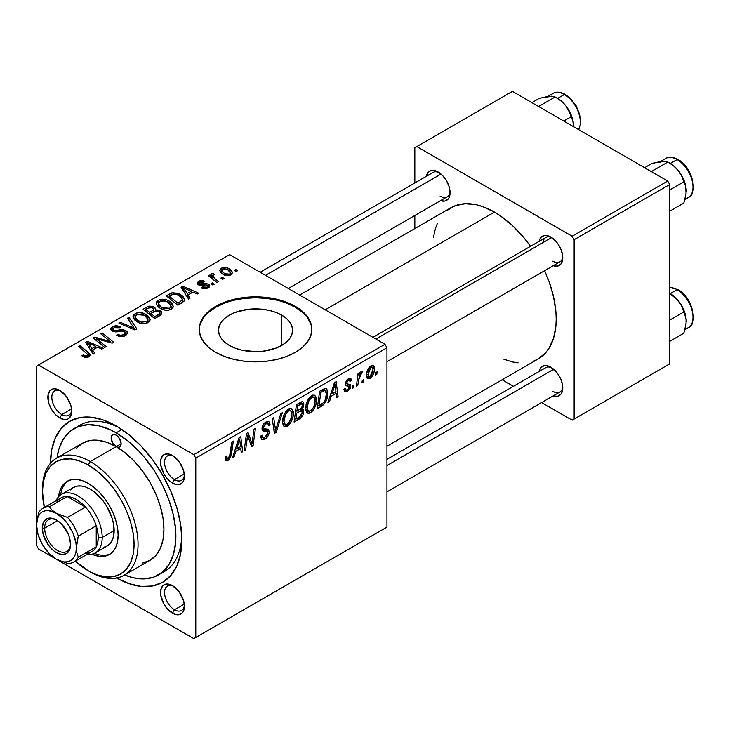 <?xml version="1.0" encoding="UTF-8"?>
<svg xmlns="http://www.w3.org/2000/svg" width="730" height="730" viewBox="0 0 730 730"><rect width="100%" height="100%" fill="white"/><g stroke="black" fill="none" stroke-linecap="round" stroke-linejoin="round"><path stroke-width="1.09" d="M229.329 345.409A37.057 21.398 180 0 1 218.48 330.279A37.057 21.398 180 0 1 241.356 310.515A37.057 21.398 180 0 1 281.734 315.15L281.734 345.409L276.123 348.073L262.763 351.267L255.537 351.677L241.356 350.044L234.941 348.073L229.329 345.409L224.721 342.169L221.299 338.464L219.192 334.459L218.48 330.279L219.192 326.109L221.299 322.094L224.721 318.389L229.329 315.15L234.941 312.495L248.3 309.292L262.763 309.292L269.717 310.515L276.123 312.495L281.734 315.15L286.352 318.389L289.774 322.094L291.881 326.109L292.593 330.279L291.881 334.459L289.774 338.464L286.352 342.169L281.734 345.409L281.734 315.15A37.057 21.398 180 0 1 292.593 330.279A37.057 21.398 180 0 1 269.717 350.044A37.057 21.398 180 0 1 229.329 345.409M311.847 329.823A56.319 32.512 0 0 0 295.358 307.284L295.358 306.372A56.319 32.512 180 0 1 311.856 329.358A56.319 32.512 180 0 1 277.09 359.397A56.319 32.512 180 0 1 215.706 352.353L224.247 356.395L233.983 359.397L244.55 361.25L255.537 361.879L266.523 361.25L277.09 359.397L286.826 356.395L295.358 352.353L302.366 347.425L307.567 341.804L310.77 335.7L311.856 329.358L310.77 323.016L307.567 316.92L302.366 311.299L295.358 306.372L286.826 302.32L277.09 299.318L266.523 297.466L255.537 296.845L244.55 297.466L233.983 299.318L224.247 302.32L215.706 306.372L208.707 311.299L203.497 316.92L200.294 323.016L199.217 329.358L200.294 335.7L203.497 341.804L208.707 347.425L215.706 352.353A56.319 32.512 180 0 1 199.217 329.358A56.319 32.512 180 0 1 233.983 299.318A56.319 32.512 180 0 1 295.358 306.372L295.358 307.284A56.319 32.512 0 0 0 234.348 300.149A56.319 32.512 0 0 0 199.217 329.823M173.539 586.263A14.08 8.13 -120 0 0 164.551 593.07A14.08 8.13 -120 0 0 174.488 609.751L172.499 613.2A16.899 9.755 60 0 1 160.554 592.514A16.899 9.755 60 0 1 172.499 585.615L167.927 584.027L164.049 584.776L162.571 586.008L160.782 589.949L160.782 595.333L164.049 604.285L167.927 609.514L174.835 614.286L179.142 614.715L182.436 612.808L183.54 611.065L184.444 606.311L183.54 600.498L179.142 591.774L172.499 585.615A16.899 9.755 60 0 1 184.444 606.311A16.899 9.755 60 0 1 172.499 613.2L174.488 609.751A14.08 8.13 60 0 1 165.29 597.35A14.08 8.13 60 0 1 167.453 586.062A14.08 8.13 60 0 1 173.539 586.263M60.836 391.061A14.08 8.13 -120 0 0 51.848 397.859A14.08 8.13 -120 0 0 61.785 414.549L59.796 417.998A16.899 9.755 60 0 1 47.851 397.302A16.899 9.755 60 0 1 59.796 390.404L55.224 388.816L53.162 388.898L49.859 390.805L48.08 394.748L48.755 403.106L51.346 409.083L55.224 414.312L59.796 417.998L64.368 419.586L66.439 419.504L68.246 418.837L70.837 415.854L71.741 411.099L70.837 405.296L66.439 396.563L59.796 390.404A16.899 9.755 60 0 1 71.741 411.099A16.899 9.755 60 0 1 59.796 417.998L61.785 414.549A14.08 8.13 60 0 1 52.587 402.139A14.08 8.13 60 0 1 54.75 390.86A14.08 8.13 60 0 1 60.836 391.061M173.539 456.131A14.08 8.13 -120 0 0 164.551 462.929A14.08 8.13 -120 0 0 174.488 479.619L172.499 483.068A16.899 9.755 60 0 1 160.554 462.373A16.899 9.755 60 0 1 172.499 455.474L167.927 453.887L164.049 454.635L162.571 455.867L160.782 459.809L160.782 465.192L164.049 474.144L167.927 479.373L172.499 483.068L177.071 484.656L179.142 484.574L182.436 482.667L183.54 480.924L184.444 476.17L183.54 470.366L179.142 461.634L172.499 455.474A16.899 9.755 60 0 1 184.444 476.17A16.899 9.755 60 0 1 172.499 483.068L174.488 479.619A14.08 8.13 60 0 1 165.29 467.209A14.08 8.13 60 0 1 167.453 455.931A14.08 8.13 60 0 1 173.539 456.131M71.604 408.882L61.785 414.549L71.604 408.882M184.307 604.093L174.488 609.751L184.307 604.093M184.307 473.952L174.488 479.619L184.307 473.952M372.875 337.324L545.784 237.496A14.08 8.13 60 0 1 551.871 237.697A14.08 8.13 -120 0 0 542.938 242.625M539.123 241.347A16.899 9.755 60 0 1 550.831 237.049L548.504 235.963L544.197 235.535L540.903 237.442L539.114 241.384M438.128 171.979L433.556 170.391L429.678 171.139L428.2 172.371L426.411 176.313A16.899 9.755 60 0 1 438.128 171.979L438.128 171.979A16.899 9.755 60 0 1 450.072 192.674L449.169 186.871L446.577 180.894L442.699 175.665L438.128 171.979M539.123 371.479A16.899 9.755 60 0 1 550.831 367.181L546.259 365.593L544.197 365.675L540.903 367.582L539.114 371.524M73.912 428.647A84.479 48.773 60 0 1 116.152 432.826L121.873 429.523L116.152 432.826L110.294 429.778L98.805 425.782L87.992 424.714L78.256 426.603L69.971 431.384L63.464 438.876L58.984 448.777L57.013 457.911A84.479 48.773 60 0 1 73.912 428.647L79.88 425.198A84.479 48.773 60 0 1 119.209 427.78A84.479 48.773 -120 0 0 77.006 427.105M50.443 463.249A92.929 53.655 60 0 1 116.152 425.928L103.331 419.987L91.004 417.186L79.643 417.642L69.688 421.329L61.512 428.108L55.444 437.717L51.702 449.789L50.443 463.869M299.656 295.057L450.83 207.776A87.299 50.397 -120 0 1 494.484 212.101L500.534 215.934L512.396 225.515L523.583 237.314L530.518 246.311A87.299 50.397 -120 0 0 494.484 212.101L325.224 309.821L494.484 212.101L482.439 206.517L476.562 204.82L465.384 203.716L455.319 205.668L446.76 210.614M533.639 361.085L538.129 358.977A87.299 50.397 -120 0 0 544.598 270.702L548.923 281.205L553.55 296.791L555.913 311.856L556.205 319.019L555.913 325.826L553.55 338.173L548.923 348.411L545.803 352.608L538.129 358.977L386.955 446.258M386.955 459.334L545.784 367.637A14.08 8.13 60 0 1 551.871 367.838M260.172 272.254L433.082 172.426A14.08 8.13 60 0 1 439.168 172.627M36.5 366.15L36.5 545.492L36.5 366.15L229.649 254.633L384.965 344.304L193.806 454.671L38.489 365L193.806 454.671L195.795 458.121L195.795 637.463L386.955 527.096L386.955 347.754L195.795 458.121L195.795 637.463L193.806 638.613L38.489 548.942L36.5 545.492L38.489 548.942L193.806 638.613L386.955 527.096L193.806 638.613L386.955 527.096L386.955 347.754L384.965 344.304L386.955 347.754L195.795 458.121L193.806 454.671L384.965 344.304L229.649 254.633L36.5 366.15M316.537 399.967L315.98 404.256L314.192 408.727L311.838 411.784L308.881 413.399L306.837 412.651L305.742 409.822L306.098 404.621L307.339 400.916L309.41 397.558L312.814 395.094L314.721 395.213L316.3 397.576L316.537 399.967L314.84 395.277L311.728 395.578L307.585 400.396L305.678 408.627L307.467 413.171L310.46 412.815L305.779 410.114L310.46 412.815C314.539 409.348 316.565 405.059 316.537 399.967L314.94 399.045L316.537 399.967M331.21 396.244L329.504 401.619L327.934 402.522L334.404 382.693L336.174 381.671L338.09 396.664L336.63 397.503L336.165 393.379L331.21 396.244L336.165 393.379L336.63 397.503L338.09 396.664L336.174 381.671L334.404 382.693L327.934 402.522L329.504 401.619L328.436 400.998L329.504 401.619L331.21 396.244L330.179 395.642L331.21 396.244M228.152 460.338L226.711 460.822L225.661 460.238L225.433 456.898L226.884 455.849L226.829 458.002L227.623 458.632L229.448 457.108L231.821 441.915L233.29 441.066L230.616 457.5L228.152 460.338L231.565 453.859L233.29 441.066L231.821 441.915L230.151 454.279L228.253 458.404L227.203 458.54L226.884 455.849L225.433 456.898L226.081 460.657L228.152 460.338L225.305 458.695L228.152 460.338M267.171 431.494L262.052 428.528L263.694 431.101L262.636 430.49L265.437 431.257L262.116 429.34L267.463 431.658L267.846 432.853L265.017 437.179L262.426 437.279L260.601 436.23L262.426 437.279L262.052 435.126L260.601 436.157L261.76 439.679L264.917 439.113C267.572 437.443 269.032 435.025 269.288 431.859L262.097 427.707L269.27 432.352L268.567 435.016L266.569 437.872L264.005 439.57L261.596 439.57L260.601 436.157L262.052 435.126L262.517 437.407L264.269 437.544L266.514 435.965L267.791 433.474L267.363 431.585L263.694 431.101L262.28 429.924L262.307 426.667L264.452 423.117L267.536 421.383L268.877 421.593L269.735 422.67L270.018 424.677L268.567 425.681L268.138 423.856L266.423 423.655L264.561 424.997L263.512 427.333L264.041 428.711L268.394 429.295L269.288 431.859L268.321 429.249L264.041 428.711L262.106 427.616L263.813 428.583M282.318 412.76L276.232 432.37L274.38 433.447L272.244 418.582L273.713 417.733L275.538 430.472L280.758 413.664L282.318 412.76L280.758 413.664L275.538 430.472L273.713 417.733L272.244 418.582L274.38 433.447L276.232 432.37L274.042 431.111L276.232 432.37L282.318 412.76M293.369 413.344L292.803 417.633L291.024 422.104L288.669 425.161L285.713 426.776L283.669 426.028L282.574 423.199L282.93 417.998L284.171 414.293L286.233 410.935L289.098 408.672L291.553 408.59L293.132 410.954L293.369 413.344L291.671 408.654L288.551 408.955L284.417 413.773L282.51 422.004L284.298 426.548L287.291 426.192L282.61 423.491L287.291 426.192C291.37 422.725 293.396 418.436 293.369 413.344L291.772 412.423L293.369 413.344M377.154 371.807L376.817 374.298L375.366 375.138L375.676 372.665L377.154 371.807L375.676 372.665L375.366 375.138L376.817 374.298L375.558 373.577L376.817 374.298L377.154 371.807M303.689 411.519L303.041 414.594L301.271 417.524L294.09 422.059L296.444 404.602L301.946 401.701L302.804 401.765L303.771 403.152L303.415 406.802L301.946 409.274L303.269 409.804L303.689 411.519L302.877 409.448L301.946 409.274L303.863 404.238L302.987 401.856L301.946 401.701L296.444 404.602L294.09 422.059L299.674 418.837L298.05 417.898L299.674 418.837C302.174 417.022 303.516 414.585 303.689 411.519L300.021 409.402L303.689 411.519M235.817 451.313L234.102 456.697L232.532 457.601L239.011 437.772L240.781 436.75L242.688 451.742L241.238 452.582L240.763 448.457L235.817 451.313L240.763 448.457L241.238 452.582L242.688 451.742L240.781 436.75L239.011 437.772L232.532 457.601L234.102 456.697L233.034 456.077L234.102 456.697L235.817 451.313L234.786 450.72L235.817 451.313M247.087 439.378L245.599 450.063L244.13 450.903L246.512 433.438L248.036 432.552L252.023 443.913L253.967 429.13L255.436 428.282L253.082 445.738L251.549 446.623L247.534 435.308L247.087 439.378L247.534 435.308L251.549 446.623L253.082 445.738L255.436 428.282L253.967 429.13L252.023 443.913L248.036 432.552L246.512 433.438L244.13 450.903L245.599 450.063L244.34 449.342L245.599 450.063L247.087 439.378L245.8 438.639L247.087 439.378M347.334 391.535L344.788 391.955L343.876 389.346L345.317 388.305L346.321 390.349L348.703 388.853L349.132 386.444L345.609 385.522L345.19 383.305L347.015 379.792L350.017 378.341L350.957 378.779L351.477 380.567L350.026 381.617L349.515 380.248L348.301 380.321L346.586 382.912L346.969 383.98L350.336 384.737L350.738 386.544L350.135 388.552L347.334 391.535L350.747 386.17L350.017 384.464L346.732 383.779L346.586 382.912L348.11 380.421L349.478 380.221L350.026 381.617L351.477 380.567L350.646 378.523L348.173 378.925L345.135 384.007L345.856 385.723L349.004 386.289L349.305 387.137L347.398 390.03L345.938 390.231L345.317 388.305L343.876 389.346L347.334 391.535L343.876 389.537L344.779 391.946L347.334 391.535M323.627 404.621L317.258 408.681L319.621 391.225L325.653 388.333L327.615 390.285L327.706 395.888L325.981 401.235L323.627 404.621C326.593 400.943 328.026 397.065 327.943 393.014L326.465 388.579L324.868 388.406L319.621 391.225L317.258 408.681L321.392 406.3L319.758 405.36L321.392 406.3L323.627 404.621L322.24 403.827L323.627 404.621M374.463 368.641L374.225 371.223L372.337 376.069L369.572 378.669L367.345 378.551L366.542 376.634L366.734 373.139L368.997 367.591L372.555 365.237L374.07 366.287L374.463 368.641L373.34 365.456L371.086 365.693C367.893 368.431 366.36 371.798 366.496 375.804L367.61 378.742L369.946 378.478L366.524 376.498L369.946 378.478C373.048 375.786 374.554 372.51 374.463 368.641L372.72 367.628L374.463 368.641M363.759 379.545L363.421 382.036L361.971 382.867L362.281 380.394L363.759 379.545L362.281 380.394L361.971 382.867L363.421 382.036L362.162 381.306L363.421 382.036L363.759 379.545M358.576 380.157L357.837 385.257L356.368 386.106L358.083 373.413L359.552 372.565L359.178 375.193L360.729 371.981L362.518 371.068L361.943 373.231L360.866 373.55L359.598 375.658L358.576 380.157L362.518 371.068L361.532 371.214L359.178 375.193L359.552 372.565L358.083 373.413L356.368 386.106L357.837 385.257L356.587 384.537L357.837 385.257L358.576 380.157L357.271 379.399L358.576 380.157M353.986 385.185L353.649 387.676L352.198 388.515L352.499 386.042L353.986 385.185L352.499 386.042L352.198 388.515L353.649 387.676L352.389 386.955L353.649 387.676L353.986 385.185M214.264 284.207L212.603 282.866L211.125 283.724L212.813 285.047L214.264 284.207L212.603 282.866L211.125 283.724L212.813 285.047L214.264 284.207M224.037 278.568L222.385 277.227L220.898 278.084L222.586 279.407L224.037 278.568L222.385 277.227L220.898 278.084L222.586 279.407L224.037 278.568M171.258 309.246L173.11 307.266L172.828 304.446L170.546 301.919L166.823 299.939L162.398 299.218L159.441 299.711L156.457 301.928L156.183 303.872L157.616 306.408L161.001 308.836L164.934 310.113L168.685 310.15L171.258 309.246L173.311 306.217L169.241 301.07C165.801 298.971 162.133 298.707 158.218 300.267L156.183 303.872L160.445 308.534C163.858 310.524 167.462 310.761 171.258 309.246M190.119 298.15L188.03 294.966L192.975 292.109L197.246 294.035L198.706 293.195L182.856 286.251L181.086 287.273L188.55 299.054L190.119 298.15L188.03 294.966L192.975 292.109L197.246 294.035L198.706 293.195L182.856 286.251L181.086 287.273L188.55 299.054L190.119 298.15M160.29 315.369L161.823 313.608L161.275 311.646L158.994 310.104L155.408 309.931L155.481 308.27L152.853 306.345L148.856 306.144L143.126 309.191L154.705 318.599L160.29 315.369L161.868 313.207L159.961 310.551L155.408 309.931L155.691 309.027L153.93 306.865L148.856 306.144L143.126 309.191L154.705 318.599L160.29 315.369M136.848 328.911L128.991 317.349L127.431 318.243L134.156 328.162L120.386 322.313L118.926 323.162L134.995 329.978L136.848 328.911L128.991 317.349L127.431 318.243L134.156 328.162L120.386 322.313L118.926 323.162L134.995 329.978L136.848 328.911M83.028 356.641L85.118 357.435L87.591 357.335L89.589 356.313L90.182 354.643L79.971 345.655L78.502 346.495L88.093 354.78L86.678 356.067L84.945 355.984L83.156 354.889L81.879 355.829L83.028 356.641L88.951 356.769L90.246 355.045L88.458 352.544L79.971 345.655L78.502 346.495L88.093 354.853L87.417 355.775L84.233 355.665L83.156 354.889L81.879 355.829L83.028 356.641M106.206 346.595L96.342 338.656L112.165 343.155L113.697 342.27L102.118 332.862L100.64 333.71L110.531 341.667L94.718 337.132L93.184 338.017L104.746 347.443L106.206 346.595L96.342 338.656L112.165 343.155L113.697 342.27L102.118 332.862L100.64 333.71L110.531 341.667L94.718 337.132L93.184 338.017L104.746 347.443L106.206 346.595M94.718 353.229L92.628 350.044L97.583 347.188L101.844 349.113L103.304 348.274L87.454 341.33L85.684 342.352L93.148 354.132L94.718 353.229L92.628 350.044L97.583 347.188L101.844 349.113L103.304 348.274L87.454 341.33L85.684 342.352L93.148 354.132L94.718 353.229M125.715 335.545L127.704 333.126L127.066 331.475L125.314 330.307L121.974 329.641L114.893 330.59L113.05 329.759L112.94 328.609L114.583 327.387L117.338 326.985L119.556 327.77L120.852 326.848L116.481 325.644L113.305 326.255L111.161 327.679L110.622 329.175L111.544 330.608L115.659 331.94L123.525 331.146L125.578 332.679L124.666 334.23L122.457 335.243L120.386 335.353L117.959 334.376L116.681 335.307L118.698 336.247L123.041 336.576L125.715 335.545L127.714 332.971L125.989 330.654L113.606 330.188L112.794 329.12L114.026 327.66L119.556 327.77L120.559 326.675L112.447 326.693L110.604 328.947L112.247 331.082L116.928 331.885L123.078 331.082L124.675 331.566L125.587 332.825L124.182 334.55L120.386 335.353L117.959 334.376L116.681 335.307C119.62 337.059 122.631 337.141 125.715 335.545M148.09 322.623L149.942 320.643L149.65 317.824L147.378 315.296L143.655 313.316L139.229 312.595L136.264 313.088L133.289 315.305L133.015 317.249L134.439 319.786L137.824 322.213L141.766 323.49L145.516 323.527L148.09 322.623L150.143 319.594L146.064 314.447C142.633 312.349 138.956 312.084 135.05 313.644L133.015 317.249L137.276 321.912C140.689 323.901 144.294 324.138 148.09 322.623M201.234 287.976L203.852 288.861L206.563 288.633L209.218 287.146L209.756 285.658L208.908 284.481L206.754 283.696L199.764 283.988L198.998 283.012L199.874 282.072L201.635 281.689L203.579 282.227L204.847 281.287L202.52 280.539L199.901 280.785L197.2 282.629L198.04 284.654L200.914 285.485L206.088 284.864L207.794 285.667L207.53 286.753L206.344 287.465L204.546 287.693L202.31 286.926L201.234 287.976L208.123 287.967L209.775 285.941L208.607 284.289L206.043 283.651L199.546 283.87L198.998 283.076L199.673 282.182L203.579 282.227L204.847 281.287L198.469 281.415L197.082 283.185L198.323 284.828L206.088 284.864L207.886 286.023L206.928 287.191L202.31 286.926L201.234 287.976M182.007 302.831L184.352 300.669L184.371 298.497L182.454 295.805L178.494 293.396L172.271 292.73L166.294 295.814L177.874 305.222L183.905 301.353L184.581 299.647L180.319 294.299L171.723 292.885L166.294 295.814L177.874 305.222L182.007 302.831M230.744 274.909L232.131 273.385L232.049 271.651L230.014 269.334L227.322 267.901L222.221 267.8L220.433 268.896L219.803 270.766L221.299 273.166L223.636 274.772L228.983 275.566L230.744 274.909L232.268 272.655L229.001 268.686C226.61 267.226 224.064 267.061 221.382 268.184L219.767 270.392L223.252 274.562L230.744 274.909M218.452 281.789L213.114 277.026L212.686 275.338L214.191 274.589L213.178 273.349L211.289 274.316L211.755 276.369L210.03 274.954L208.561 275.803L216.983 282.638L218.452 281.789L215.14 279.024L212.612 275.721L214.191 274.589L213.178 273.349L211.828 273.704L211.216 274.763L211.755 276.369L210.03 274.954L208.561 275.803L216.983 282.638L218.452 281.789M237.432 270.83L235.781 269.489L234.293 270.346L235.982 271.67L237.432 270.83L235.781 269.489L234.293 270.346L235.982 271.67L237.432 270.83M181.788 536.167A84.479 48.773 60 0 1 164.359 571.517A84.479 48.773 60 0 1 161.266 573.059A84.479 48.773 -120 0 0 181.788 536.167M414.832 147.725L414.832 182.965L414.832 147.725L512.405 91.387L667.713 181.058L572.137 236.237L416.821 146.575L572.137 236.237L574.127 239.686L574.127 419.029L669.711 363.85L669.711 184.507L574.127 239.686L574.127 419.029L572.137 420.179L541.614 402.559L572.137 420.179L669.711 363.85L572.137 420.179L669.711 363.85L669.711 184.507L667.713 181.058L669.711 184.507L574.127 239.686L572.137 236.237L667.713 181.058L512.405 91.387L414.832 147.725M414.832 215.478L414.832 228.563L414.832 215.478M513.455 386.298L502.13 379.764L513.455 386.298M553.167 395.861L557.474 396.28L560.768 394.382L562.547 390.44L562.547 385.057L560.768 379.052L557.474 373.34L550.831 367.181A16.899 9.755 60 0 1 562.775 387.876A16.899 9.755 60 0 1 553.203 395.87M440.464 200.65L444.771 201.079L448.065 199.171L449.169 197.429L450.072 192.674A16.899 9.755 60 0 1 440.5 200.659M553.167 265.72L557.474 266.149L560.768 264.242L562.547 260.3L562.547 254.916L560.768 248.912L557.474 243.199L550.831 237.049A16.899 9.755 60 0 1 562.775 257.736A16.899 9.755 60 0 1 553.203 265.729M503.873 359.242L512.396 361.934L518.099 362.865M437.452 223.179L435.409 228.581L433.474 237.314M562.73 256.513A14.08 8.13 60 0 1 559.864 261.887A14.08 8.13 60 0 1 552.82 261.185A14.08 8.13 -120 0 0 562.73 256.513M450.027 191.442A14.08 8.13 60 0 1 447.161 196.817A14.08 8.13 60 0 1 440.117 196.124A14.08 8.13 -120 0 0 450.027 191.442M552.82 391.326A14.08 8.13 -120 0 0 562.73 386.654A14.08 8.13 60 0 1 559.864 392.028L386.955 491.856M116.152 577.676L128.973 583.626L141.292 586.427L152.652 585.971L162.617 582.284L170.784 575.505L176.861 565.887L180.593 553.814L181.861 539.744L180.593 524.213L176.861 507.815L170.784 491.199L162.617 474.974L152.652 459.791L141.292 446.222L128.973 434.788L116.152 425.928A92.929 53.655 60 0 1 181.861 539.744A92.929 53.655 60 0 1 116.681 577.987M184.398 474.938A14.08 8.13 60 0 1 181.533 480.313A14.08 8.13 60 0 1 174.488 479.619A14.08 8.13 -120 0 0 184.398 474.938M184.398 605.079A14.08 8.13 60 0 1 181.533 610.453A14.08 8.13 60 0 1 174.488 609.751A14.08 8.13 -120 0 0 184.398 605.079M71.695 409.868A14.08 8.13 60 0 1 68.83 415.242A14.08 8.13 60 0 1 61.785 414.549A14.08 8.13 -120 0 0 71.695 409.868M310.77 323.938L307.567 317.833M302.366 312.212L295.358 307.284L286.826 303.242M277.09 300.24L266.523 298.387L255.537 297.767L244.55 298.387L233.983 300.24M224.247 303.242L215.706 307.284L208.707 312.212M203.497 317.833L200.294 323.938M94.718 339.267L94.718 337.132L94.718 339.267M101.862 340.372L101.862 339.076L101.862 340.372M107.054 341.777L107.054 340.518L107.054 341.777M110.531 342.717L110.531 341.667L110.531 342.717M102.118 334.924L102.118 332.862L102.118 334.924M96.342 340.591L96.342 338.656L96.342 340.591M99.198 342.918L99.198 340.828L99.198 342.918M87.454 345.144L87.454 341.33L87.454 345.144M92.628 353.311L92.628 350.044L92.628 353.311M91.797 348.648L89.589 345.144L89.589 348.511L89.589 345.144L87.892 342.835L87.892 345.837L87.892 342.835L95.749 346.367L95.749 348.246L95.749 346.367L91.797 348.648L91.797 351.997L91.797 348.648L87.892 342.835L95.749 346.367L91.797 348.648M83.156 356.714L83.156 354.889L83.156 356.714M84.233 357.198L84.233 355.665L84.233 357.198M87.417 357.381L87.417 355.775L87.417 357.381M79.971 347.69L79.971 345.655L79.971 347.69M88.458 357.025L88.458 352.544L88.458 357.025M117.959 335.955L117.959 334.376L117.959 335.955M118.397 336.138L118.397 334.641L118.397 336.138M120.386 336.667L120.386 335.353L120.386 336.667M124.182 336.256L124.182 334.55L124.182 336.256M112.447 331.183L112.447 326.693L112.447 331.183M113.606 331.657L113.606 330.188L113.606 331.657M115.395 331.931L115.395 330.599L115.395 331.931M119.346 331.529L119.346 329.996L119.346 331.529M125.989 335.371L125.989 330.654L125.989 335.371M120.386 323.782L120.386 322.313L120.386 323.782M130.031 327.87L130.031 326.337L130.031 327.87M134.156 329.622L134.156 328.162L134.156 329.622M128.991 320.579L128.991 317.349L128.991 320.579M132.96 316.628L133.015 317.249M135.05 320.361L135.05 313.644L135.05 320.361M146.064 316.309L146.064 314.447L146.064 316.309M135.223 317.203L135.424 315.816L137.039 314.402L141.766 314.11L145.507 315.862L147.633 318.243L147.889 320.032L146.566 321.629L146.566 323.28L146.566 321.629L141.483 322.158L136.921 319.813L135.223 317.203L136.629 314.612L144.467 315.196L147.962 319.484L146.566 321.629L138.791 321.109L138.791 322.651L138.791 321.109L135.223 317.203L135.223 320.516L135.196 316.784L135.196 320.488M146.694 309.009L146.694 307.129L146.694 309.009M148.856 307.768L148.856 306.144L148.856 307.768L150.681 307.23L152.543 307.731L153.692 309.319L153.692 311.865L153.692 309.319L151.913 311.016L151.913 312.896L151.913 311.016L149.559 312.376L145.945 309.438L145.945 311.482L145.945 309.438L148.427 308.005L152.543 307.731L153.683 309.1L153.044 310.241L149.559 312.376L149.559 314.411L149.559 312.376L145.945 309.438L148.865 307.768M153.93 311.728L153.93 306.865L153.93 311.728M155.408 311.035L155.408 309.931L155.408 311.035M159.961 315.561L159.961 310.551L159.961 315.561M153.692 311.865L153.692 309.319M154.815 316.647L150.909 313.471L150.909 315.506L150.909 313.471L153.975 311.701L158.474 311.363L159.66 312.942L158.894 316.181L158.894 314.21L157.534 315.077L157.534 316.966L157.534 315.077L154.815 316.647L154.815 318.526L154.815 316.647L150.909 313.471L155.819 310.916L158.976 311.71L159.66 312.969L159.186 313.927L154.815 316.647M202.31 288.487L202.31 286.926L202.31 288.487M206.928 288.514L206.928 287.191L206.928 288.514M198.469 284.919L198.469 281.415L198.469 284.919M199.546 285.32L199.546 283.87L199.546 285.32M200.513 285.466L200.513 284.262L200.513 285.466M202.602 285.302L202.602 284.089L202.602 285.302M206.043 284.855L206.043 283.651L206.043 284.855M208.607 287.656L208.607 284.289L208.607 287.656M182.856 290.065L182.856 286.251L182.856 290.065M188.03 298.232L188.03 294.966L188.03 298.232M187.19 293.57L184.982 290.065L184.982 293.433L184.982 290.065L183.294 287.757L183.294 290.759L183.294 287.757L191.141 291.288L191.141 293.168L191.141 291.288L187.19 293.57L187.19 296.918L187.19 293.57L183.294 287.757L191.141 291.288L187.19 293.57M169.771 295.687L169.771 293.807L169.771 295.687M171.723 294.564L171.723 292.885L171.723 294.564M180.319 296.115L180.319 294.299L180.319 296.115M177.992 303.269L169.114 296.061L169.114 298.105L169.114 296.061L173.284 293.925L178.786 295.084L182.391 299.346L179.854 302.202L179.854 304.082L179.854 302.202L177.992 303.269L177.992 305.149L177.992 303.269L169.114 296.061L174.342 293.788L176.979 294.236L180.118 295.96L181.98 298.013L182.272 300.021L177.992 303.269M156.129 303.251L156.183 303.872M158.218 306.983L158.218 300.267L158.218 306.983M169.241 302.932L169.241 301.07L169.241 302.932M158.401 303.826L158.593 302.439L160.217 301.025L164.934 300.733L168.676 302.485L170.811 304.866L171.057 306.646L169.734 308.252L169.734 309.903L169.734 308.252L164.651 308.781L160.089 306.436L158.401 303.826L159.797 301.234L167.635 301.818L171.13 306.107L169.734 308.252L161.96 307.731L161.96 309.274L161.96 307.731L158.401 303.826L158.401 307.138L158.364 303.406L158.364 307.111M221.382 273.239L221.382 268.184L221.382 273.239M229.001 270.584L229.001 268.686L229.001 270.584M224.548 273.64L221.674 270.319L222.586 268.95L227.541 269.516L230.315 272.865L229.485 275.438L229.485 274.17L224.548 273.64L224.548 275.183L224.548 273.64L221.756 270.803L221.957 269.507L223.471 268.631L227.295 269.37L230.269 272.491L229.84 273.914L228.271 274.553L224.548 273.64M222.385 279.243L222.385 277.227L222.385 279.243M210.03 276.989L210.03 274.954L210.03 276.989M211.755 278.395L211.755 276.369L211.755 278.395M211.828 278.449L211.828 273.704L211.828 278.449M213.178 274.809L213.178 273.349L213.178 274.809M215.14 281.141L215.14 279.024L215.14 281.141M212.603 284.882L212.603 282.866L212.603 284.882M235.781 271.505L235.781 269.489L235.781 271.505M300.486 402.285L303.863 404.238L300.486 402.285M300.924 408.681L301.946 409.274L300.924 408.681M296.909 411.236L297.639 405.798L296.38 405.077L297.639 405.798L300.121 404.365L298.497 403.425L300.121 404.365L301.91 403.836L302.421 405.141L301.618 407.851L296.909 411.236L295.65 410.515L296.909 411.236L301.499 408.034L302.412 405.46L301.928 403.845L297.639 405.798L296.909 411.236M295.832 419.175L296.626 413.28L295.376 412.56L296.626 413.28L299.702 411.51L298.068 410.57L299.702 411.51L301.755 410.944L302.238 412.304L299.975 416.693L295.832 419.175L294.582 418.454L295.832 419.175L301.006 415.68L302.129 413.308L301.855 411.008L300.623 411.045L296.626 413.28L295.832 419.175M283.952 421.246L285.558 414.357L284.445 413.718L285.558 414.357L288.505 410.862L287.091 410.05L288.505 410.862L290.686 410.68L291.918 414.001C292.009 417.962 290.494 421.383 287.401 424.258L285.193 424.431L283.952 421.246L282.565 420.443L283.952 421.246L284.399 423.582L285.302 424.495L286.635 424.586L288.478 423.409L291.516 417.368L291.909 413.554L291.133 411.026L288.898 410.671L286.16 413.299L284.298 417.888L283.952 421.246M273.239 425.499L275.055 426.548L273.239 425.499M273.814 429.477L275.538 430.472L273.814 429.477M264.917 439.113L260.61 436.631L264.917 439.113M260.61 436.357L262.426 437.279M264.041 428.711L262.252 426.868L263.503 427.588L265.902 423.911L264.479 423.09L265.902 423.911L267.864 423.637L268.567 425.681L270.018 424.677L265.684 422.168L270.018 424.677L265.985 421.986L270.027 424.312L268.832 421.566L265.948 422.004C263.53 423.491 262.234 425.663 262.052 428.528L267.463 431.658M263.101 430.864L263.694 431.101M225.689 456.706L226.756 457.327L225.689 456.706M230.306 453.138L231.565 453.859L230.306 453.138M241.028 450.775L242.688 451.742L241.028 450.775M239.139 447.517L240.763 448.457L239.139 447.517M236.611 448.977L238.537 443.092L237.478 442.471L238.537 443.092L239.696 439.132L238.746 438.584L239.696 439.132L240.562 446.696L236.611 448.977L235.553 448.366L236.611 448.977L240.562 446.696L239.696 439.132L236.611 448.977M247.789 436.284L249.934 437.526L247.789 436.284M248.957 439.852L251.284 441.185L248.957 439.852M250.089 442.791L252.023 443.913L250.089 442.791M250.682 444.36L253.082 445.738L250.682 444.36M246.348 434.624L247.534 435.308L246.348 434.624M345.18 384.582L347.608 385.988L345.18 384.582M348.402 378.797L351.477 380.567L348.402 378.797M347.015 379.792L348.11 380.421L347.015 379.792M345.445 382.255L346.586 382.912L345.445 382.255M345.254 382.921L346.732 383.779L345.254 382.921M345.244 382.995L346.732 383.779M346.914 383.953L350.747 386.17L346.914 383.953M336.43 395.706L338.09 396.664L336.43 395.706M334.532 392.439L336.165 393.379L334.532 392.439M332.013 393.899L333.938 388.013L332.871 387.402L333.938 388.013L335.088 384.053L334.139 383.505L335.088 384.053L335.964 391.618L332.013 393.899L330.945 393.287L332.013 393.899L335.964 391.618L335.088 384.053L332.013 393.899M326.356 392.101L327.943 393.014L326.356 392.101M324.74 390.422L320.808 392.421L319.001 405.798L323.655 402.54L325.553 399.064L326.429 392.521L325.936 390.988L324.74 390.422L326.493 393.744C326.584 398.434 324.704 402.093 320.862 404.721L319.001 405.798L317.751 405.077L319.001 405.798L320.808 392.421L319.558 391.7L320.808 392.421L322.916 391.207L321.291 390.267L322.916 391.207L324.74 390.422L322.879 389.346L325.489 390.568L323.135 389.2M307.129 407.869L308.726 400.98L307.613 400.341L308.726 400.98L311.673 397.485L310.259 396.664L311.673 397.485L313.863 397.302L315.086 400.624C315.177 404.584 313.672 408.006 310.569 410.88L308.361 411.054L307.129 407.869L305.742 407.066L307.129 407.869L307.567 410.205L308.471 411.118L309.803 411.209L311.646 410.032L313.416 407.532L314.685 403.991L315.077 400.177L314.301 397.649L312.066 397.293L309.328 399.921L307.467 404.511L307.129 407.869M367.947 374.791L371.023 367.199L369.918 366.56L372.245 367.099L373.012 369.471L369.955 377.009L368.705 377.118L367.947 374.791L366.606 374.015L367.947 374.791L369.015 377.237L371.397 375.466L372.975 370.411L372.82 367.874L371.962 366.98L370.621 367.473L369.006 369.727L367.947 374.791M357.937 374.481L359.178 375.193L357.937 374.481M360.465 372.373L361.943 373.231L360.465 372.373M360.255 372.729L361.213 373.276L360.255 372.729M116.152 446.623A7.044 4.061 60 0 1 111.553 440.418A7.044 4.061 60 0 1 112.63 434.779A7.044 4.061 60 0 1 116.152 435.126L119.665 438.839L121.125 443.749L90.264 461.57L88.275 465.019A64.769 37.394 60 0 1 134.074 544.343A64.769 37.394 60 0 1 88.275 570.787L90.264 571.937A67.58 39.018 -120 0 0 138.052 544.343A67.58 39.018 -120 0 0 90.264 461.57A67.58 39.018 60 0 1 134.411 521.12A67.58 39.018 60 0 1 124.054 575.277A67.58 39.018 60 0 1 90.264 571.937L97.209 574.921L105.795 576.873L113.716 576.563L120.66 573.99L126.354 569.263L130.588 562.565L133.189 554.152L134.074 544.343L133.189 533.511L130.588 522.087L126.354 510.507L120.66 499.201L113.716 488.616L105.795 479.163L97.209 471.188L88.275 465.019L79.333 460.876L70.746 458.924L62.826 459.243L55.891 461.807L50.188 466.534L45.963 473.232L43.353 481.645L42.477 491.454L44.338 507.496A64.769 37.394 60 0 1 42.477 491.454A64.769 37.394 60 0 1 88.275 465.019L90.264 461.57L116.152 446.623L112.63 442.909L111.17 438L111.553 436.02L112.63 434.779L114.245 434.459L116.152 435.126A7.044 4.061 60 0 1 120.751 441.331A7.044 4.061 60 0 1 119.665 446.97L118.05 447.28L116.152 446.623L125.469 453.065L134.439 461.378L142.697 471.252L149.942 482.293L155.882 494.091L160.299 506.182L163.018 518.099L163.94 529.396L163.018 539.634L160.299 548.413L155.882 555.402L149.942 560.339A67.58 39.018 -120 0 0 160.299 506.182A67.58 39.018 -120 0 0 116.152 446.623A67.58 39.018 -120 0 0 82.353 443.274L89.598 440.591L97.856 440.263L106.826 442.298L116.152 446.623L121.125 443.749L120.751 445.729L119.665 446.97A7.044 4.061 60 0 1 116.152 446.623M68.173 480.787A42.24 24.391 -120 0 0 60.69 494.84L60.964 493.106M58.619 496.655A42.24 24.391 60 0 1 67.151 481.316A42.24 24.391 60 0 1 88.275 483.406L94.097 487.439L99.7 492.631L104.864 498.8L109.39 505.708L113.104 513.08L115.869 520.636L117.567 528.082L118.141 535.145L117.567 541.541L115.869 547.025L113.104 551.396L109.39 554.481L104.864 556.16L99.7 556.36L91.843 554.198A42.24 24.391 60 0 0 109.39 554.481A42.24 24.391 60 0 0 115.869 520.636A42.24 24.391 60 0 0 88.275 483.406L82.444 480.705L76.842 479.437L71.677 479.647L67.151 481.316L63.437 484.401L60.681 488.772L58.619 496.655M116.152 432.826A84.479 48.773 60 0 1 171.34 507.268A84.479 48.773 60 0 1 158.392 574.966A84.479 48.773 60 0 1 124.593 574.966L133.49 577.822L144.312 578.899L154.048 577.001L162.325 572.22L168.831 564.737L173.311 554.827L175.601 542.892L175.601 529.369L173.311 514.787L168.831 499.703L162.325 484.702L154.048 470.366L144.312 457.226L139.01 451.277L127.805 440.884L116.152 432.826M70.399 489.949L73.365 487.485A33.79 19.509 60 0 1 90.264 489.155A33.79 19.509 60 0 1 112.338 518.939A33.79 19.509 60 0 1 107.155 546.013L103.541 547.354M124.054 575.277L149.942 560.339L142.697 563.012M76.413 448.202L82.353 443.274L56.475 458.221A67.58 39.018 60 0 1 90.264 461.57A67.58 39.018 -120 0 0 42.477 489.155L42.477 491.454M42.486 490.323A67.58 39.018 60 0 1 56.475 458.221M75.318 561.142L88.275 570.787A64.769 37.394 60 0 1 88.275 570.778A64.769 37.394 60 0 1 75.318 561.142M110.367 553.869A42.24 24.391 -120 0 1 94.444 553.313L96.086 553.942M101.689 555.211L106.854 555.01M65.426 483.251L62.671 487.622M61.42 494.383A33.79 19.509 60 0 1 87.463 503.435A33.79 19.509 60 0 1 102.209 537.444L114.154 530.546L102.209 537.444A33.79 19.509 -120 0 0 82.764 499.101A33.79 19.509 -120 0 0 56.073 500.716A33.79 19.509 60 0 1 61.42 494.383L73.365 487.485L76.988 486.143L81.121 485.979L85.602 487.001L90.264 489.155L94.927 492.376L103.541 501.473L107.155 506.994L112.338 518.939L113.697 524.897L113.697 535.665L112.338 540.054L110.13 543.549L107.155 546.013L95.21 552.911A33.79 19.509 60 0 1 87.053 554.371A33.79 19.509 -120 0 0 102.209 537.444L98.231 537.444A30.979 17.885 60 0 1 96.232 546.834A30.979 17.885 60 0 1 85.447 553.057M666.18 161.713L662.338 161.33L651.908 163.465L644.572 167.699L651.908 163.465L660.066 161.622L665.742 161.357L667.841 162.042L651.306 171.587L667.841 162.042L673.462 165.81L678.27 170.528A22.53 13.012 -120 0 0 670.304 163.465L667.841 162.042L673.462 165.81L678.27 170.528L681.674 176.012L683.773 181.861L669.711 189.982L683.773 181.861L685.552 185.995L686.236 191.068L685.552 196.927L683.773 203.113L669.711 211.235L683.773 203.113L686.063 193.943L685.698 185.986L681.574 175.355L678.27 170.528L674.429 166.476L670.304 163.465L677.075 159.56A22.53 13.003 60 0 1 691.346 178.029A22.53 13.003 60 0 1 689.75 196.416M684.932 199.436L688.335 197.465A22.53 13.003 -120 0 0 691.794 179.416A22.53 13.003 -120 0 0 677.075 159.56A1.688 0.976 -60 0 1 677.924 159.478A1.688 0.976 120 0 0 677.075 159.56L670.313 163.465L667.841 162.042L670.304 163.465M667.841 162.042L664.227 161.248L659.035 162.352M686.236 191.415L686.236 191.068A22.53 13.012 -120 0 0 678.27 170.528L681.674 176.012L685.552 185.995L686.236 191.068A22.53 13.012 -120 0 1 686.236 191.16M664.4 159.496A22.53 13.003 60 0 1 677.075 159.56A22.53 13.003 -120 0 0 665.815 158.446C668.726 156.521 672.768 156.868 677.924 159.478A1.688 0.976 -60 0 1 678.27 160.253L681.145 162.243M683.91 164.807L688.691 171.249L691.885 178.613M692.724 182.29L693.007 185.776M551.652 237.597L375.895 339.067L551.652 237.597M553.714 369.252L386.955 465.53L553.714 369.252M686.236 321.556L686.236 321.2A22.53 13.012 -120 0 0 678.27 300.669L681.674 306.153L685.552 316.136L686.236 321.2L685.698 316.126L681.574 305.496L675.998 298.168L669.711 293.305L678.27 300.669A22.53 13.012 -120 0 0 670.304 293.606L669.711 293.259L670.304 293.606L677.075 289.701A22.53 13.003 60 0 1 691.346 308.17A22.53 13.003 60 0 1 689.75 326.556M684.932 329.577L688.335 327.606A22.53 13.003 -120 0 0 691.794 309.557A22.53 13.003 -120 0 0 677.075 289.701A1.688 0.976 -60 0 1 677.924 289.618A1.688 0.976 120 0 0 677.075 289.701L670.313 293.606L674.429 296.608L678.27 300.669L681.674 306.153L683.773 312.002L669.711 320.123L683.773 312.002L686.063 318.535L686.063 324.084L683.773 333.245L669.711 341.366L683.773 333.245L685.552 327.067L686.236 321.2A22.53 13.012 -120 0 1 686.236 321.3M677.075 289.701A22.53 13.003 -120 0 0 669.711 287.529M688.335 327.606C698.446 324.257 692.432 296.8 677.924 289.618A1.688 0.976 -60 0 1 678.27 290.394L681.145 292.374M683.91 294.938L688.691 301.39L691.885 308.754M692.724 312.431L693.007 315.917M265.537 275.356L441.011 174.05L265.537 275.356M551.697 94.425A22.53 13.003 60 0 1 564.372 94.489A1.688 0.976 -60 0 1 565.221 94.407A1.688 0.976 -60 0 1 565.567 95.183L568.442 97.172M557.611 98.404L564.372 94.489A22.53 13.003 -120 0 0 553.112 93.376C556.023 91.451 560.065 91.797 565.221 94.407A1.688 0.976 120 0 0 564.372 94.489L557.611 98.404M563.742 121.025L571.07 116.8L572.849 120.934L573.524 126.682L572.995 120.925L571.398 115.559L565.567 105.458L568.971 110.951L571.07 116.8L563.742 121.025M538.603 106.516L555.138 96.971L560.759 100.74L565.567 105.458L561.726 101.406L555.138 96.971L538.603 106.516M553.477 96.643L549.635 96.26L539.205 98.395L531.869 102.629L539.205 98.395L547.363 96.552L553.039 96.296L555.138 96.971L560.759 100.74L565.567 105.458A22.53 13.012 -120 0 0 557.601 98.395M573.534 126.345L573.534 125.998A22.53 13.012 -120 0 0 565.567 105.458L568.971 110.951L572.849 120.934L573.534 125.998A22.53 13.012 -120 0 1 573.534 126.089M555.138 96.971L551.524 96.178L546.332 97.282M578.498 129.548A22.53 13.003 -120 0 0 564.372 94.489A22.53 13.003 60 0 1 579.675 126.847M571.207 99.736L575.988 106.178L579.182 113.542M580.021 117.22L580.304 120.706M57.022 520.335A18.305 10.567 -120 0 0 44.667 528.128L42.276 528.128A19.993 11.543 60 0 1 56.411 519.97A19.993 11.543 60 0 1 70.545 544.452L69.478 550.082L66.412 553.605L61.822 554.499L56.411 552.619L53.655 550.712L48.554 545.328L43.353 534.999L42.276 528.128L43.353 522.507L44.658 520.435L48.554 518.181L53.655 518.692L56.411 519.97L61.822 524.332L68.164 534.013L69.478 537.59L70.545 544.452A19.993 11.543 60 0 1 56.411 552.619A19.993 11.543 60 0 1 42.276 528.128L44.667 528.128A18.305 10.567 60 0 1 48.454 519.751A18.305 10.567 60 0 1 57.022 520.335M57.56 520.682L44.667 528.128L57.56 520.682M56.411 502.76A30.979 17.885 60 0 1 67.197 496.537A30.979 17.885 60 0 1 85.447 507.076L80.993 502.778L76.322 499.502L71.659 497.395L67.197 496.537L85.447 507.076A30.979 17.885 60 0 1 96.232 525.755A30.979 17.885 60 0 1 98.231 537.444L97.729 531.759L96.232 525.755L96.232 546.834L97.729 542.545L98.231 537.444L102.209 537.444A33.79 19.509 60 0 1 95.21 552.911M56.347 559.253L56.411 559.289A28.16 16.261 60 0 1 36.5 524.797L38.015 534.47L42.331 544.425L48.791 553.139L56.411 559.289L60.298 561.087L64.03 561.936L67.479 561.799L70.491 560.677L72.973 558.623L74.807 555.712L75.938 552.053L76.86 542.098L78.32 536.103L96.232 525.755L96.232 546.834L78.32 557.173L76.86 552.847L75.938 543.083L72.973 533.082L67.479 523.565L64.03 519.45L56.411 513.299L48.791 510.653L45.351 510.79L42.331 511.903L39.858 513.957L38.015 516.877L36.5 524.797L38.489 513.108A30.979 17.885 60 0 1 42.915 508.317A30.979 17.885 60 0 1 49.275 506.885L67.197 496.537L85.447 507.076L67.525 517.415L56.411 513.299L52.286 510.297L49.275 506.885A30.979 17.885 -120 0 0 38.489 513.108L36.5 524.806M56.411 559.289L67.525 563.405A30.979 17.885 -120 0 0 78.32 557.173A30.979 17.885 60 0 1 73.894 561.972A30.979 17.885 60 0 1 67.525 563.405L56.411 559.289A28.16 16.261 60 0 0 76.322 547.792L78.32 536.103L96.232 525.755A30.979 17.885 -120 0 0 85.447 507.076L67.525 517.415A30.979 17.885 60 0 1 78.32 536.103A30.979 17.885 -120 0 0 67.525 517.415L56.411 513.299L52.286 510.297L49.275 506.885L67.197 496.537A30.979 17.885 -120 0 0 60.836 497.97L42.915 508.317M73.894 561.972L91.816 551.625A30.979 17.885 -120 0 0 96.232 546.834L78.32 557.173L76.86 552.847L76.322 547.792A28.16 16.261 60 0 0 56.411 513.299A28.16 16.261 60 0 0 36.5 524.797L36.5 524.87M70.536 543.74A18.305 10.567 60 0 1 66.758 551.451A18.305 10.567 60 0 1 52.651 546.551A18.305 10.567 60 0 1 44.667 528.128A18.305 10.567 -120 0 0 57.314 550.374A18.305 10.567 -120 0 0 70.536 543.74M88.093 354.853L88.093 357.171M125.587 332.871L125.587 335.618M112.794 329.12L112.794 331.356M147.962 319.53L147.962 322.696M159.66 312.942L159.66 315.734M207.886 286.041L207.886 288.095M198.998 283.076L198.998 285.156M182.391 299.346L182.391 302.603M171.13 306.153L171.13 309.319M221.674 270.319L221.674 273.495M230.315 272.865L230.315 275.128M212.612 275.721L212.612 279.088M301.91 403.836L299.848 402.641M301.736 410.935L299.583 409.685M290.677 410.671L288.149 409.211M285.193 424.431L282.537 422.907M267.864 423.637L265.519 422.278M227.194 458.531L225.351 457.473M345.938 390.231L344.113 389.172M349.478 380.221L347.726 379.208M313.845 397.293L311.318 395.833M308.361 411.054L305.715 409.53M372.245 367.099L370.493 366.086M368.705 377.118L366.496 375.84M164.359 571.517L158.392 574.966M688.335 197.465C698.446 194.116 692.432 166.659 677.924 159.478M660.404 161.567L665.815 158.446M562.538 260.336L386.955 361.715M669.711 293.259L670.304 293.606M669.711 287.41L677.924 289.618M288.332 288.514L447.161 196.817M547.701 96.506L553.112 93.376M565.221 94.407L570.422 98.431L576.162 105.859L580.049 115.413L580.797 121.362L579.939 126.911L578.598 129.611"/></g></svg>
